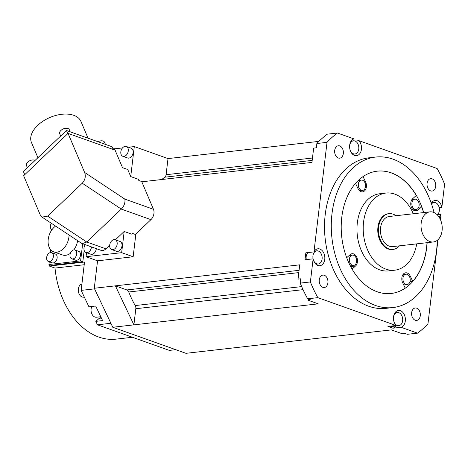 <?xml version="1.0" encoding="UTF-8"?>
<svg xmlns="http://www.w3.org/2000/svg" width="468" height="468" viewBox="0 0 468 468"><rect width="100%" height="100%" fill="white"/><g stroke="black" fill="none" stroke-linecap="round" stroke-linejoin="round"><path stroke-width="0.7" d="M437.223 240.359A75.746 52.621 -96.5 0 1 392.839 307.575A75.746 52.621 -96.5 0 1 375.529 305.481A75.746 52.621 -96.5 0 1 331.274 225.904A75.746 52.621 -96.5 0 1 375.675 157.055A75.746 52.621 -96.5 0 1 392.98 159.149A75.746 52.621 -96.5 0 1 434.052 212.554M423.71 212.566A61.548 42.752 83.5 0 0 391.342 172.867A61.548 42.752 83.5 0 0 377.284 171.165A61.548 42.752 83.5 0 0 341.207 227.109A61.548 42.752 83.5 0 0 377.167 291.763A61.548 42.752 83.5 0 0 391.23 293.465A61.548 42.752 83.5 0 0 427.144 242.67M375.675 157.055L368.907 157.827A75.746 52.621 83.5 0 0 324.511 226.676A75.746 52.621 83.5 0 0 368.766 306.253A75.746 52.621 83.5 0 0 386.071 308.348L392.839 307.575M437.984 239.71L427.957 323.821A111.729 77.612 -96.5 0 1 417.52 333.152L401.017 327.272A8.523 5.92 83.5 0 0 405.247 317.801A8.523 5.92 83.5 0 0 398.461 310.459A8.523 5.92 83.5 0 0 393.611 316.397A8.523 5.92 83.5 0 0 396.057 325.506L317.825 297.648A111.729 77.612 -96.5 0 1 310.378 281.947L313.133 258.833A8.523 5.92 83.5 0 0 319.843 265.73A8.523 5.92 83.5 0 0 324.757 256.593A8.523 5.92 83.5 0 0 317.912 248.795A8.523 5.92 83.5 0 0 313.964 251.889L327.021 142.354A111.729 77.612 -96.5 0 1 337.451 133.023L353.96 138.897A8.523 5.92 83.5 0 0 349.731 148.368A8.523 5.92 83.5 0 0 356.517 155.709A8.523 5.92 83.5 0 0 361.366 149.778A8.523 5.92 83.5 0 0 358.921 140.663L355.194 141.09M431.303 203.323A8.523 5.92 83.5 0 1 435.135 200.444A8.523 5.92 83.5 0 1 441.845 207.336L444.6 184.228A111.729 77.612 -96.5 0 0 437.153 168.527L358.921 140.663M438.844 216.754A8.523 5.92 83.5 0 0 441.014 214.28L440.394 219.504M430.671 190.903A6.248 4.341 83.5 0 0 432.099 191.073A6.248 4.341 83.5 0 0 435.761 185.392A6.248 4.341 83.5 0 0 432.11 178.829A6.248 4.341 83.5 0 0 430.683 178.659A6.248 4.341 83.5 0 0 427.021 184.339A6.248 4.341 83.5 0 0 430.671 190.903M343.325 153.504A6.248 4.341 83.5 0 0 338.305 145.759A6.248 4.341 83.5 0 0 334.702 150.433A6.248 4.341 83.5 0 0 339.721 158.172A6.248 4.341 83.5 0 0 343.325 153.504M324.306 275.272A6.248 4.341 83.5 0 0 322.879 275.096A6.248 4.341 83.5 0 0 319.217 280.777A6.248 4.341 83.5 0 0 322.867 287.346A6.248 4.341 83.5 0 0 324.295 287.516A6.248 4.341 83.5 0 0 327.957 281.835A6.248 4.341 83.5 0 0 324.306 275.272M411.653 312.671A6.248 4.341 83.5 0 0 416.672 320.416A6.248 4.341 83.5 0 0 420.276 315.742A6.248 4.341 83.5 0 0 415.256 307.997A6.248 4.341 83.5 0 0 411.653 312.671M312.472 158.02L166.087 174.716L168.006 158.582L134.304 146.578L128.484 147.239M122.505 147.923L114.531 148.83M113.361 148.964L113.01 149.005M327.021 142.354L316.871 143.512A111.729 77.612 83.5 0 1 327.302 134.176L337.451 133.023M168.006 158.582L318.924 141.371M121.651 252.667L133.146 256.762L97.555 260.822L86.059 256.727L121.651 252.667L124.184 231.461L131.76 234.158L132.514 233.438L135.387 234.462L150.93 219.65A7.576 5.16 -70.4 0 0 153.475 209.307L141.699 181.52L138.826 180.502L138.306 179.267L130.724 176.571L127.741 169.521L122.511 167.661L114.49 148.742L113.841 148.508L114.438 149.918L68.059 133.403L84.614 172.452C85.972 176.319 85.182 179.905 82.251 183.216L121.306 209.097L86.755 242.014L105.938 248.841L109.688 245.267M134.304 146.578L130.724 176.571M166.087 174.716A3.785 2.632 -96.5 0 1 164.806 177.191A85.217 59.196 83.5 0 0 161.758 179.525M316.871 143.512L316.356 147.806L313.654 148.116L311.951 162.402L142.091 181.765L142.026 182.298M135.86 234.012L133.146 256.762M86.539 252.697L86.059 256.727M97.555 260.822L94.279 288.259L112.782 327.267L185.942 353.317L391.394 329.893L401.597 333.526L404.299 333.216L407.371 334.31L417.52 333.152M175.693 349.672L169.322 350.397L97.467 324.804L110.893 323.277M94.565 288.861L81.145 290.388L84.527 262.039L49.333 266.052L55.008 268.07A75.746 52.621 83.5 0 0 116.058 339.136L132.45 337.264M49.497 264.707L49.333 266.052M82.649 243.805L80.613 260.898L48.941 264.508L51.158 265.303L82.83 261.688L84.176 250.421M84.761 245.495L84.872 244.594M81.145 290.388L88.932 306.803L95.694 306.031L102.603 320.586L95.835 321.358L97.467 324.804M100.784 316.748A8.523 5.92 -96.5 0 1 99.269 318.287L95.835 321.358M55.008 268.07L84.205 264.742M101.398 318.047L99.269 318.287M91.845 306.47A6.628 4.604 83.5 0 0 94.91 317.041A6.628 4.604 83.5 0 0 96.426 317.222L100.772 316.725M81.9 284.058A6.628 4.604 83.5 0 0 78.291 290.242A6.628 4.604 83.5 0 0 82.157 297.004A6.628 4.604 83.5 0 0 83.673 297.186L84.334 297.11M80.613 260.898L82.83 261.688M48.941 264.508L49.263 261.793M50.363 252.58L50.702 249.736M69.059 235.012A14.485 9.863 109.6 0 1 56.903 252.176A14.485 9.863 109.6 0 1 53.715 251.831L62.466 254.949A14.485 9.863 -70.4 0 0 65.66 255.294A14.485 9.863 -70.4 0 0 70.346 253.375M73.821 249.9A14.485 9.863 -70.4 0 0 77.606 240.675M48.432 261.495L52.194 262.835A4.686 3.194 -70.4 0 0 57.114 258.038A4.686 3.194 -70.4 0 0 55.335 254.007L51.574 252.667A4.686 3.194 109.6 0 1 53.352 256.698A4.686 3.194 109.6 0 1 48.432 261.495A4.686 3.194 109.6 0 1 46.654 257.464A4.686 3.194 109.6 0 1 51.574 252.667M71.791 258.833L75.553 260.173A4.686 3.194 -70.4 0 0 76.582 260.284A4.686 3.194 -70.4 0 0 80.344 256.107A4.686 3.194 -70.4 0 0 78.7 251.339L74.933 250A4.686 3.194 109.6 0 1 76.582 254.767A4.686 3.194 109.6 0 1 72.821 258.944A4.686 3.194 109.6 0 1 71.791 258.833A4.686 3.194 109.6 0 1 70.141 254.065A4.686 3.194 109.6 0 1 73.903 249.889A4.686 3.194 109.6 0 1 74.933 250M53.715 251.831A14.485 9.863 109.6 0 1 48.134 240.248A14.485 9.863 109.6 0 1 55.587 226.085M51.919 229.806A4.686 3.194 109.6 0 1 51.316 223.254M122.809 156.277L127.641 157.997A5.207 3.545 -70.4 0 0 133.111 152.667A5.207 3.545 -70.4 0 0 131.134 148.186L126.301 146.466A5.207 3.545 109.6 0 1 128.273 150.948A5.207 3.545 109.6 0 1 122.809 156.277A5.207 3.545 109.6 0 1 120.832 151.796A5.207 3.545 109.6 0 1 126.301 146.466M115.397 239.827L124.184 231.461M68.059 133.403L23.64 175.722L40.195 214.777L42.038 217.105L81.701 243.389L101.006 250.339A7.576 5.16 -70.4 0 0 105.938 248.841M91.459 246.94A5.207 3.545 109.6 0 1 91.436 247.162A5.207 3.545 109.6 0 1 85.966 252.498L90.804 254.218A5.207 3.545 -70.4 0 0 96.268 248.888A5.207 3.545 -70.4 0 0 96.291 248.666M111.682 249.561L116.514 251.287A5.207 3.545 -70.4 0 0 121.984 245.952A5.207 3.545 -70.4 0 0 120.013 241.47L115.175 239.751A5.207 3.545 109.6 0 1 117.152 244.232A5.207 3.545 109.6 0 1 111.682 249.561A5.207 3.545 109.6 0 1 109.705 245.08A5.207 3.545 109.6 0 1 115.175 239.751M113.215 149.485L113.841 148.508M113.098 149.216L112.051 146.747L66.462 130.508L67.796 133.655M42.038 217.105L47.701 216.134L82.251 183.216M150.93 219.65L121.306 209.097C124.201 205.978 125.383 202.65 124.845 199.111L153.475 209.307M82.228 243.652L86.755 242.014L47.701 216.134M66.462 130.508L23.4 171.54L24.734 174.681M88.054 138.2L80.982 121.504A26.892 15.818 157 0 0 73.739 115.309A26.892 15.818 157 0 0 43.343 120.972A26.892 15.818 157 0 0 31.461 142.5L37.914 157.71M105.446 144.396L104.534 142.243A5.207 3.065 157 0 0 103.135 141.043A5.207 3.065 157 0 0 97.958 141.728M35.082 160.407A5.207 3.065 157 0 0 34.626 160.202A5.207 3.065 157 0 0 28.735 161.296A5.207 3.065 157 0 0 26.436 165.467L27.396 167.731M70.212 131.847L69.299 129.694A5.207 3.065 157 0 0 65.76 128.279A5.207 3.065 157 0 0 60.916 130.449A5.207 3.065 157 0 0 59.711 133.76L60.67 136.024M85.966 252.498A5.207 3.545 109.6 0 1 83.994 248.011A5.207 3.545 109.6 0 1 85.223 244.723M310.378 281.947L300.228 283.105L300.737 278.805L298.034 279.115L299.736 264.829L94.279 288.259M313.133 258.833L305.013 259.763L305.838 252.819L313.964 251.889M126.916 289.955L115.397 285.849L133.895 324.856L135.819 308.722A3.785 2.632 -96.5 0 0 135.211 305.569A85.217 59.196 83.5 0 1 128.77 291.997A3.785 2.632 -96.5 0 0 126.916 289.955L299.081 270.323M317.825 297.648L307.675 298.8L310.74 299.894L308.038 300.204L318.234 303.837L112.782 327.267M401.017 327.272L392.898 328.203L387.937 326.436L396.057 325.506M309.055 299.292L308.038 300.204M300.228 283.105A111.729 77.612 83.5 0 0 307.675 298.8M395.752 326.015A8.523 5.92 -96.5 0 1 392.898 328.203M390.306 326.161A6.628 4.604 83.5 0 0 392.055 326.442L398.824 325.67A6.628 4.604 -96.5 0 1 393.921 321.516M393.483 317.643A6.628 4.604 -96.5 0 1 393.5 317.456A6.628 4.604 -96.5 0 1 397.32 312.495A6.628 4.604 -96.5 0 1 402.644 320.709A6.628 4.604 -96.5 0 1 398.824 325.67M437.51 214.683L441.014 214.28M441.845 207.336L439.171 207.64M431.519 203.954A6.628 4.604 -96.5 0 1 433.994 202.48A6.628 4.604 -96.5 0 1 435.509 202.662A6.628 4.604 -96.5 0 1 439.282 208.248A6.628 4.604 -96.5 0 1 437.293 214.87M307.997 252.574A6.628 4.604 83.5 0 0 306.329 259.611M313.098 258.839A6.628 4.604 -96.5 0 1 316.772 250.83A6.628 4.604 -96.5 0 1 318.287 251.012A6.628 4.604 -96.5 0 1 322.159 257.979A6.628 4.604 -96.5 0 1 318.275 263.999A6.628 4.604 -96.5 0 1 316.76 263.817A6.628 4.604 -96.5 0 1 313.373 259.851M349.602 145.957A6.628 4.604 -96.5 0 1 349.625 145.77A6.628 4.604 -96.5 0 1 353.445 140.815A6.628 4.604 -96.5 0 1 358.769 149.029A6.628 4.604 -96.5 0 1 354.949 153.984A6.628 4.604 -96.5 0 1 350.046 149.836M427.009 242.687A61.548 42.752 -96.5 0 1 412.758 281.379L410.208 276.003A6.628 4.604 83.5 0 0 405.686 272.797A6.628 4.604 83.5 0 0 402.661 282.754L405.212 288.13A61.548 42.752 -96.5 0 1 391.16 293.471M412.758 281.379L409.95 281.695M418.725 207.178L421.645 206.85A61.548 42.752 -96.5 0 1 423.575 212.583M377.214 171.171A61.548 42.752 -96.5 0 1 391.207 172.885A61.548 42.752 -96.5 0 1 416.257 195.489L412.688 198.684A6.628 4.604 83.5 0 0 411.097 206.365A6.628 4.604 83.5 0 0 416.134 210.945A6.628 4.604 83.5 0 0 418.076 210.038L421.645 206.85M352.076 269.082L355.551 265.976A6.628 4.604 83.5 0 0 357.142 258.295A6.628 4.604 83.5 0 0 352.106 253.714A6.628 4.604 83.5 0 0 350.163 254.621L346.7 257.716M355.528 183.374L358.032 188.657A6.628 4.604 83.5 0 0 362.554 191.868A6.628 4.604 83.5 0 0 365.578 181.906L363.057 176.594M385.948 193.05L379.724 193.758A38.821 26.968 83.5 0 0 356.967 229.045A38.821 26.968 83.5 0 0 379.647 269.825A38.821 26.968 83.5 0 0 388.516 270.902L394.746 270.194A38.821 26.968 -96.5 0 1 385.878 269.118A38.821 26.968 -96.5 0 1 363.191 228.337A38.821 26.968 -96.5 0 1 385.948 193.05A38.821 26.968 -96.5 0 1 394.816 194.121A38.821 26.968 -96.5 0 1 413.297 213.753M410.167 280.642A5.207 3.615 -96.5 0 1 407.16 284.538A5.207 3.615 -96.5 0 1 402.977 278.086A5.207 3.615 -96.5 0 1 405.984 274.189A5.207 3.615 -96.5 0 1 410.167 280.642M352.392 265.315A5.207 3.615 -96.5 0 1 349.35 259.839A5.207 3.615 -96.5 0 1 352.404 255.107A5.207 3.615 -96.5 0 1 353.592 255.253A5.207 3.615 -96.5 0 1 356.634 260.723A5.207 3.615 -96.5 0 1 353.586 265.455A5.207 3.615 -96.5 0 1 352.392 265.315M358.348 183.988A5.207 3.615 -96.5 0 1 361.349 180.092A5.207 3.615 -96.5 0 1 365.531 186.545A5.207 3.615 -96.5 0 1 362.53 190.441A5.207 3.615 -96.5 0 1 358.348 183.988M416.116 199.315A5.207 3.615 -96.5 0 1 419.158 204.785A5.207 3.615 -96.5 0 1 416.11 209.524A5.207 3.615 -96.5 0 1 414.917 209.377A5.207 3.615 -96.5 0 1 411.875 203.908A5.207 3.615 -96.5 0 1 414.929 199.175A5.207 3.615 -96.5 0 1 416.116 199.315M416.731 243.857A38.821 26.968 -96.5 0 1 394.746 270.194M388.984 213.671L388.305 213.747A17.989 12.496 83.5 0 0 377.764 230.098A17.989 12.496 83.5 0 0 388.276 248.999A17.989 12.496 83.5 0 0 392.383 249.497L393.061 249.415A17.989 12.496 -96.5 0 1 388.949 248.917A17.989 12.496 -96.5 0 1 378.442 230.022A17.989 12.496 -96.5 0 1 388.984 213.671A17.989 12.496 -96.5 0 1 393.097 214.168A17.989 12.496 -96.5 0 1 396.004 215.73M399.438 245.835A17.989 12.496 -96.5 0 1 393.061 249.415M429.911 211.864L389.306 216.491A15.151 10.524 83.5 0 0 380.425 230.262A15.151 10.524 83.5 0 0 389.277 246.174A15.151 10.524 83.5 0 0 392.74 246.595L433.345 241.968A15.151 10.524 -96.5 0 1 429.881 241.546A15.151 10.524 -96.5 0 1 421.03 225.629A15.151 10.524 -96.5 0 1 429.911 211.864A15.151 10.524 -96.5 0 1 433.374 212.279A15.151 10.524 -96.5 0 1 442.225 228.197A15.151 10.524 -96.5 0 1 433.345 241.968M124.845 199.111L84.614 172.452M298.806 272.604L128.77 291.997M301.673 286.591L135.211 305.569M303.042 289.657L135.819 308.722M164.806 177.191L312.191 160.389M409.213 276.12L410.208 276.003M350.661 266.532L355.551 265.976M364.578 182.017L365.578 181.906M418.076 210.038L414.034 210.501M394.98 312.764L397.32 312.495M431.654 202.749L433.994 202.48M314.432 251.1L316.772 250.83M315.929 264.268L318.275 263.999M351.099 141.079L353.445 140.815M352.603 154.253L354.949 153.984M403.697 284.936L407.16 284.538M403.018 274.529L405.984 274.189M349.21 255.475L352.404 255.107M350.298 265.83L353.586 265.455M358.324 180.437L361.349 180.092M359.564 190.78L362.53 190.441M413.145 209.857L416.11 209.524M411.963 199.508L414.929 199.175"/></g></svg>
